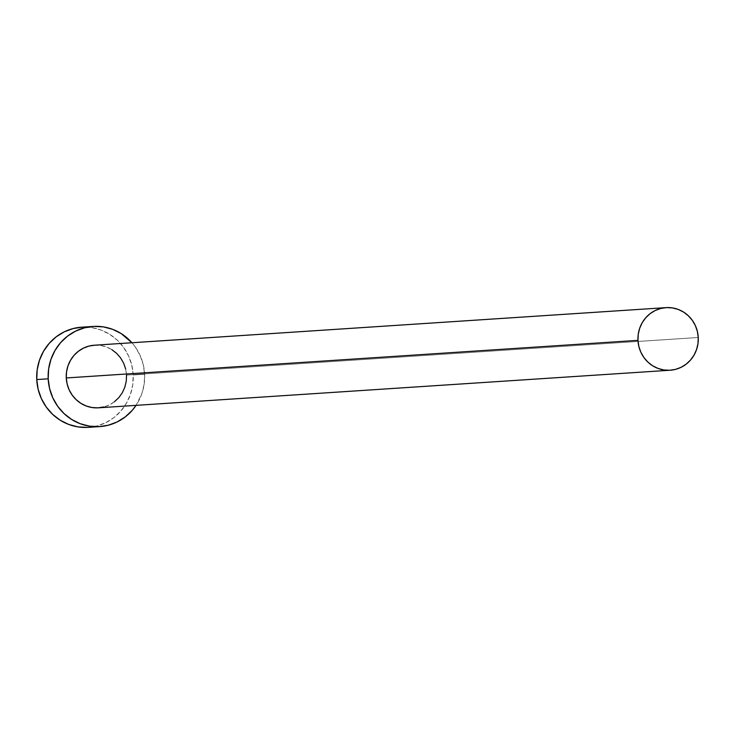 <?xml version="1.0" encoding="UTF-8"?>
<svg xmlns="http://www.w3.org/2000/svg" width="735" height="735" viewBox="0 0 735 735"><rect width="100%" height="100%" fill="white"/><g stroke="black" fill="none" stroke-linecap="round" stroke-linejoin="round"><path stroke-width="0.55" stroke-dasharray="3.67 2.76" d="M125.657 368.998L126.539 375.089L698.25 337.494L126.539 375.089A31.366 30.172 86.2 0 0 94.346 345.22M88.264 427.357A50.191 48.271 86.2 0 0 133.191 374.979L144.62 374.225L143.215 364.487L140.008 355.216L135.13 346.764L131.951 342.74A50.191 48.271 -93.8 0 1 144.62 374.225L133.191 374.979A50.191 48.271 86.2 0 0 81.677 327.185M144.62 374.225A50.191 48.271 -93.8 0 1 136.058 405.352L141.892 393.583L144.17 384.047L144.62 374.225M114.421 401.779L109.35 404.921L103.782 406.969M94.392 345.211L100.778 345.505L106.52 347.021L111.867 349.667M87.419 427.402L96.781 425.997L105.684 422.708L113.796 417.682L120.797 411.095L126.42 403.221L130.453 394.337L132.741 384.8L133.191 374.979L131.785 365.24L128.579 355.97L123.7 347.517L117.334 340.204L109.717 334.315L101.154 330.079L91.967 327.654L81.741 327.185M98.462 407.824A31.366 30.172 86.2 0 0 126.539 375.089"/><path stroke-width="1.1" d="M666.057 307.625L94.346 345.22A31.366 30.172 86.2 0 0 66.269 377.955L637.98 340.36A31.366 30.172 -93.8 0 1 666.057 307.625A31.366 30.172 -93.8 0 1 698.25 337.494A31.366 30.172 -93.8 0 1 670.173 370.229A31.366 30.172 -93.8 0 1 637.98 340.36L66.269 377.955L66.545 371.809L67.969 365.855L70.496 360.306L74.005 355.373L78.388 351.266L83.45 348.124L89.018 346.066L94.87 345.184M93.106 326.432L81.677 327.185A50.191 48.271 86.2 0 0 36.75 379.563L48.188 378.81A50.191 48.271 -93.8 0 1 93.106 326.432A50.191 48.271 -93.8 0 1 131.942 342.74L121.156 333.561L112.593 329.326L103.405 326.9L93.951 326.386L84.589 327.801L75.687 331.081L67.574 336.106L60.573 342.694L54.95 350.577L50.917 359.452L48.629 368.988L48.188 378.81L36.75 379.563A50.191 48.271 86.2 0 0 88.264 427.357L99.694 426.603A50.191 48.271 -93.8 0 1 48.188 378.81L49.585 388.549L52.791 397.819L57.67 406.28L64.037 413.584L71.653 419.474L80.216 423.709L89.404 426.135L98.857 426.649L108.21 425.243L117.122 421.954L125.226 416.929L132.236 410.35L136.067 405.352A50.191 48.271 -93.8 0 1 99.694 426.603M126.539 375.089L126.255 381.226L124.831 387.189L122.313 392.738L118.794 397.663L114.421 401.779M103.782 406.969L97.939 407.851L92.022 407.53L86.289 406.014L80.933 403.368L76.174 399.684L72.195 395.118L69.145 389.835L67.142 384.037L66.269 377.955A31.366 30.172 86.2 0 0 98.462 407.824L670.173 370.229M111.867 349.667L116.626 353.351L120.604 357.917L123.655 363.209L125.657 368.998M82.513 327.139L73.16 328.545L64.248 331.834L56.145 336.86L49.135 343.447L43.512 351.321L39.479 360.205L37.2 369.742L36.75 379.563L38.156 389.302L41.362 398.572L46.241 407.025L52.608 414.338L60.215 420.227L68.778 424.462L77.965 426.888L87.419 427.402M637.98 340.36L638.853 346.451L640.856 352.24L643.906 357.532L647.884 362.098L652.643 365.782L658 368.428L663.742 369.944L669.649 370.265L675.493 369.383L681.06 367.325L686.132 364.183L690.505 360.067L694.024 355.143L696.541 349.594L697.974 343.64L698.25 337.494L697.368 331.411L695.365 325.614L692.324 320.331L688.337 315.765L683.587 312.081L678.23 309.435L672.488 307.919L666.581 307.597L660.728 308.479L655.161 310.528L650.098 313.67L645.716 317.786L642.206 322.711L639.689 328.26L638.256 334.223L637.98 340.36"/></g></svg>
